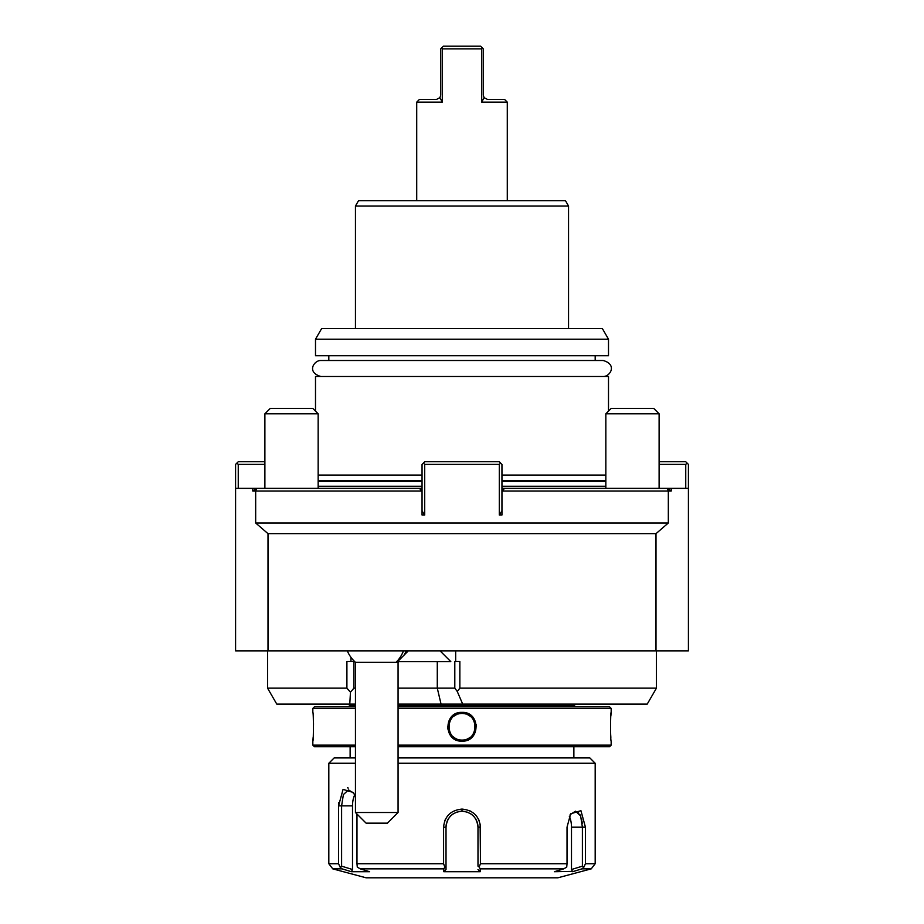 <?xml version="1.0" encoding="UTF-8"?>
<svg xmlns="http://www.w3.org/2000/svg" width="924" height="924" viewBox="0 0 924 924"><rect width="100%" height="100%" fill="white"/><g stroke="black" fill="none" stroke-linecap="round" stroke-linejoin="round"><path stroke-width="1.39" d="M570.131 814.645L575.49 811.203L580.619 815.915L582.397 827.188L582.397 866.169L571.494 869.507L571.494 827.188A15.985 7.993 -90 0 0 569.311 816.227M578.563 869.888L581.901 868.86L583.91 867.105L585.435 863.721L595.183 863.721L591.233 868.86L581.901 868.86L572.603 871.713L571.494 869.507M582.397 866.169L583.91 867.105M480.411 853.822L480.122 824M479.106 820.5L478.828 819.854M471.067 811.422L469.022 810.452M398.071 757.934L589.859 757.934L595.183 763.259L398.071 763.259M356.976 814.021L356.976 863.721L443.589 863.721L443.589 827.188C444.629 816.262 450.762 810.221 462 809.077C473.227 810.221 479.36 816.25 480.411 827.188L480.411 863.721L567.024 863.721L567.024 827.188L570.639 813.801L580.93 810.671L585.435 827.188L585.435 863.721M445.241 819.704L444.906 820.477M355.451 763.259L328.817 763.259L328.817 863.721L338.565 863.721L338.565 805.878L343.07 789.362L353.361 792.492L355.451 796.811M567.024 863.721L566.724 867.105L563.709 868.86L480.191 868.86L480.203 871.713L443.797 871.713L446.015 869.507L446.015 827.188L443.589 827.188L443.589 853.822M348.279 788.045L347.424 787.826M338.669 802.713L338.577 804.85M338.565 805.151L338.565 805.878L341.603 805.878L343.382 794.605L348.51 789.893L353.869 793.335M443.589 863.721L444.802 867.105L443.809 868.86L360.291 868.86L357.276 867.105L356.976 863.721M446.015 866.169L444.802 867.105M446.015 869.507L446.015 827.188C446.985 817.486 452.31 812.161 462 811.203C471.679 812.15 477.015 817.486 477.985 827.188L477.985 866.169L479.198 867.105L480.411 863.721M480.191 868.86L479.198 867.105M573.781 871.355L554.4 871.713L563.709 868.86M591.233 868.86L557.888 877.8L366.112 877.8L332.767 868.86L328.817 863.721M338.565 863.721L340.09 867.105L342.099 868.86L332.767 868.86M360.291 868.86L369.6 871.713L351.397 871.713L352.506 869.507L341.603 866.169L340.09 867.105M341.603 866.169L341.603 805.878L352.506 805.878A15.985 7.993 90 0 1 354.689 794.917M351.397 871.713L342.099 868.86M443.797 871.713L443.809 868.86M446.015 827.188A15.985 15.985 0 0 1 446.038 826.403M446.096 825.606A15.985 15.985 0 0 1 446.338 824.012M446.997 821.679A15.985 15.985 0 0 1 447.297 820.916M447.643 820.177A15.985 15.985 0 0 1 448.013 819.461M448.429 818.756A15.985 15.985 0 0 1 448.868 818.075M449.353 817.417A15.985 15.985 0 0 1 449.873 816.781M450.415 816.181A15.985 15.985 0 0 1 450.993 815.603M451.605 815.049A15.985 15.985 0 0 1 452.24 814.541M452.899 814.056A15.985 15.985 0 0 1 453.58 813.605M455.74 812.485A15.985 15.985 0 0 1 456.502 812.184M459.632 811.388A15.985 15.985 0 0 1 460.418 811.284M461.215 811.226A15.985 15.985 0 0 1 462.785 811.226M463.571 811.284A15.985 15.985 0 0 1 464.368 811.388M467.498 812.184A15.985 15.985 0 0 1 468.249 812.485M470.42 813.605A15.985 15.985 0 0 1 471.101 814.056M471.76 814.529A15.985 15.985 0 0 1 472.395 815.049M472.996 815.592A15.985 15.985 0 0 1 473.573 816.169M474.127 816.781A15.985 15.985 0 0 1 474.647 817.417M475.121 818.075A15.985 15.985 0 0 1 475.571 818.745M475.987 819.449A15.985 15.985 0 0 1 476.357 820.177M476.703 820.916A15.985 15.985 0 0 1 477.003 821.667M477.258 822.441A15.985 15.985 0 0 1 477.904 825.594M477.962 826.391A15.985 15.985 0 0 1 477.985 827.188L477.985 866.169M480.203 871.713L477.985 869.507M352.506 869.507L352.506 805.878M585.435 827.188L582.397 827.165M582.236 823.411L581.97 821.193M581.774 820.073L581.404 818.375M580.757 816.285L579.741 814.136M578.539 812.566L577.13 811.561M355.451 757.934L334.142 757.934L328.817 763.259M611.157 741.094L611.168 745.148L609.563 746.742L398.071 746.742M355.451 746.742L314.437 746.742L312.832 745.148L355.451 745.148M611.168 745.148L398.071 745.148M355.451 708.385L312.832 708.385L312.832 712.381C313.606 711.549 313.606 741.984 312.832 741.152L312.832 745.148M398.071 708.385L611.168 708.385L611.168 712.381C610.394 711.561 610.394 741.984 611.168 741.152M611.134 712.774L611.03 713.825M610.983 714.448L610.856 716.054M610.672 718.849L610.556 721.367M610.66 734.337L610.845 737.41M312.843 741.094L312.924 740.147M312.97 739.72L313.144 737.467M313.352 734.222L313.502 723.573M447.516 726.772L447.678 728.909M454.862 739.281L458.061 740.609M476.484 726.772L476.322 724.635M469.126 714.24L465.927 712.924M462 741.152C443.277 741.972 443.324 711.538 462 712.381C480.723 711.561 480.676 741.995 462 741.152L462 740.089C444.825 740.909 444.814 712.623 462 713.455C479.175 712.623 479.186 740.909 462 740.089A13.317 13.317 0 0 1 461.272 740.066M611.168 708.385L609.563 706.791L398.071 706.791M355.451 706.791L314.437 706.791L312.832 708.385M577.604 704.123A5.325 5.325 0 0 0 573.873 705.647L398.071 705.647M355.451 705.647L350.127 705.647A5.325 5.325 0 0 0 346.396 704.123M398.071 704.123L441.06 704.123L398.071 704.123L441.06 704.123L437.283 688.149L398.071 688.149M355.451 704.123L276.784 704.123L267.556 688.149L346.904 688.149L346.904 661.515L353.88 661.515L353.88 688.149L350.473 692.192L346.904 688.149M459.852 688.149L457.253 691.452L454.804 688.149L454.804 661.515L459.852 661.515L459.852 688.149L656.444 688.149L647.216 704.123L441.06 704.123M349.769 704.123L350.473 692.192M457.253 691.452L462.705 704.123M454.804 688.149L437.283 688.149L437.283 661.676M455.671 661.515L455.671 650.854M264.888 464.402L238.253 464.402L236.914 463.063L235.585 464.402L235.585 650.854L688.415 650.854L688.415 464.402L685.747 461.734L659.112 461.734M668.329 522.996L255.671 522.996L268.006 533.656L655.994 533.656L668.329 522.996L668.329 491.037L667.29 488.369L501.951 488.369L501.951 464.402L500.623 463.063L499.295 464.402L499.295 515.003L501.951 515.003L501.951 491.037L671.217 491.037L671.217 488.369L688.415 488.369M255.671 522.996L255.671 491.037L252.783 491.037L252.783 488.369L235.585 488.369M268.006 650.854L268.006 533.656M655.994 650.854L655.994 533.656M252.783 491.037L256.71 488.369L255.671 491.037L422.049 491.037L422.049 488.369L252.783 488.369M671.217 488.369L667.29 488.369L671.217 491.037M504.619 488.369L501.951 491.037L501.951 488.369M419.381 488.369L422.049 491.037L422.049 515.003L424.705 515.003L424.705 464.402L499.295 464.402M422.049 488.369L422.049 464.402L423.377 463.063L424.705 464.402M424.509 515.003L422.049 510.741M499.491 515.003L501.951 510.741M423.377 463.063L424.705 461.734L499.295 461.734L500.623 463.063M238.253 464.402L238.253 488.369M236.914 463.063L238.253 461.734L264.888 461.734M685.747 488.369L685.747 464.402L687.086 463.063M685.747 464.402L659.112 464.402M318.156 475.052L422.049 475.052M501.951 475.052L605.844 475.052M315.5 411.122L315.5 376.495L608.5 376.495L608.5 411.122M595.183 360.51L595.183 355.717M328.817 360.51L328.817 355.717M608.5 355.717L315.5 355.717L315.5 339.2L608.5 339.2L608.5 355.717M608.5 339.2L602.356 328.551L321.644 328.551L315.5 339.2M568.549 206.017L355.451 206.017L358.524 200.693L565.476 200.693L568.549 206.017L568.549 328.551M416.712 200.693L416.712 102.137L442.284 102.137L439.928 97.632L436.428 99.469L439.928 97.632L440.69 95.207L440.69 48.868L443.358 46.2L480.642 46.2L482.247 47.794L481.716 48.868L442.284 48.868L442.284 102.137M507.288 200.693L507.288 102.137L481.716 102.137L481.716 48.868M416.712 102.137L419.381 99.469L436.428 99.469M442.284 48.868L441.753 47.794M481.716 102.137L484.072 97.632L487.572 99.469L484.072 97.632L483.31 95.207L483.31 48.868L482.247 47.794M487.572 99.469L504.619 99.469L507.288 102.137M605.844 488.369L605.844 413.79L659.112 413.79L659.112 488.369M659.112 413.79L653.788 408.466L611.168 408.466L605.844 413.79M264.888 488.369L264.888 413.79L318.156 413.79L318.156 488.369M318.156 413.79L312.832 408.466L270.212 408.466L264.888 413.79M397.539 661.619L450.808 661.676L397.539 661.676L408.304 650.854M398.752 661.676A31.959 31.959 0 0 1 398.071 662.3L396.073 662.3A31.959 28.967 -90 0 0 403.465 650.854M347.297 650.854A31.959 31.959 0 0 0 355.451 662.3L396.073 662.3M355.451 812.508L398.071 812.508L387.422 823.157L366.112 823.157L355.451 812.508L355.451 662.3M350.947 657.322L350.947 661.515M355.451 688.149L353.88 688.149M460.545 740.009A13.317 13.317 0 0 1 459.817 739.905M459.101 739.766A13.317 13.317 0 0 1 458.385 739.593M456.999 739.119A13.317 13.317 0 0 1 456.329 738.819M455.671 738.484A13.317 13.317 0 0 1 455.035 738.126M454.423 737.722A13.317 13.317 0 0 1 453.257 736.821M451.721 735.238A13.317 13.317 0 0 1 451.27 734.661M450.462 733.425A13.317 13.317 0 0 1 450.115 732.778M449.803 732.108A13.317 13.317 0 0 1 449.526 731.438M449.283 730.745A13.317 13.317 0 0 1 449.087 730.029M448.81 728.597A13.317 13.317 0 0 1 448.729 727.869M448.683 727.142A13.317 13.317 0 0 1 448.683 726.403M448.729 725.675A13.317 13.317 0 0 1 448.81 724.947M449.087 723.504A13.317 13.317 0 0 1 449.283 722.799M449.526 722.106A13.317 13.317 0 0 1 449.803 721.425M450.115 720.766A13.317 13.317 0 0 1 450.843 719.484M451.27 718.884A13.317 13.317 0 0 1 451.721 718.306M453.823 716.262A13.317 13.317 0 0 1 454.412 715.823M455.035 715.419A13.317 13.317 0 0 1 456.999 714.425M458.385 713.952A13.317 13.317 0 0 1 459.089 713.767M459.817 713.628A13.317 13.317 0 0 1 460.545 713.536M461.272 713.467A13.317 13.317 0 0 1 462.728 713.467M462 740.089A13.317 13.317 0 0 0 462.728 740.066M463.455 740.009A13.317 13.317 0 0 0 464.183 739.905M464.911 739.766A13.317 13.317 0 0 0 465.615 739.593M467.001 739.108A13.317 13.317 0 0 0 468.965 738.114M469.588 737.722A13.317 13.317 0 0 0 470.177 737.283M472.279 735.238A13.317 13.317 0 0 0 472.73 734.649M473.157 734.049A13.317 13.317 0 0 0 473.885 732.778M474.197 732.108A13.317 13.317 0 0 0 474.474 731.427M474.717 730.734A13.317 13.317 0 0 0 474.913 730.029M475.19 728.597A13.317 13.317 0 0 0 475.271 727.869M475.317 727.13A13.317 13.317 0 0 0 475.317 726.403M475.271 725.675A13.317 13.317 0 0 0 475.19 724.947M474.913 723.504A13.317 13.317 0 0 0 474.717 722.799M474.474 722.106A13.317 13.317 0 0 0 474.197 721.425M473.885 720.766A13.317 13.317 0 0 0 473.538 720.119M472.73 718.884A13.317 13.317 0 0 0 472.279 718.306M470.743 716.724A13.317 13.317 0 0 0 469.577 715.823M468.965 715.419A13.317 13.317 0 0 0 468.329 715.049M467.671 714.714A13.317 13.317 0 0 0 467.001 714.425M465.615 713.952A13.317 13.317 0 0 0 464.899 713.767M464.183 713.628A13.317 13.317 0 0 0 463.455 713.536M603.176 376.495C609.932 376.853 617.706 364.564 603.176 360.51L320.824 360.51C314.229 360.175 306.121 372.199 320.824 376.495M582.397 827.188L571.494 827.188M462 809.077L462 811.203M480.411 827.188L477.985 827.188M318.156 486.243L422.049 486.243M501.951 486.243L605.844 486.243M318.156 481.439L422.049 481.439M501.951 481.439L605.844 481.439M318.156 480.607L422.049 480.607M501.951 480.607L605.844 480.607M462 712.381L462 713.455M595.183 763.259L595.183 863.721M350.127 746.742L350.127 757.934M350.127 705.647L350.127 706.791M573.873 705.647L573.873 706.791M355.451 328.551L355.451 206.017M440.043 650.854L450.808 661.619M404.065 655.093A31.959 31.959 0 0 0 406.225 650.854M398.071 662.3L398.071 812.508M656.444 688.149L656.444 650.854M267.556 688.149L267.556 650.854M573.873 746.742L573.873 757.934"/></g></svg>
